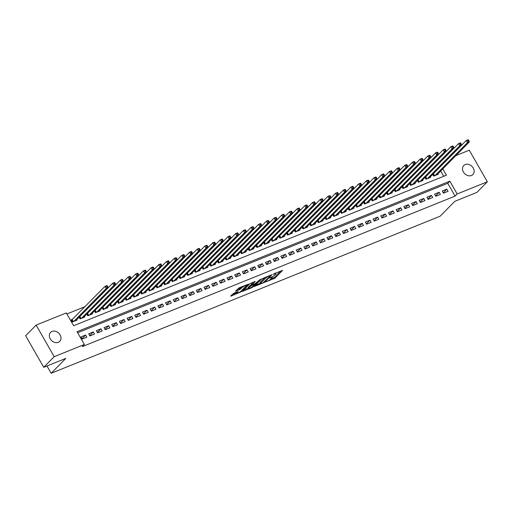 <?xml version="1.0" encoding="UTF-8"?>
<svg xmlns="http://www.w3.org/2000/svg" width="513" height="513" viewBox="0 0 513 513"><rect width="100%" height="100%" fill="white"/><g stroke="black" fill="none" stroke-linecap="round" stroke-linejoin="round"><path stroke-width="0.77" d="M265.631 281.97L275.051 278.091L282.56 270.389L274.096 273.698L273.211 274.333L274.558 273.865A3.149 0.616 150.2 0 1 275.975 273.641A3.149 0.616 150.2 0 1 275.661 274.231L275.039 274.853A3.149 0.616 150.2 0 1 271.313 277.167L269.46 278.091L270.736 277.751A3.149 0.616 150.2 0 1 272.153 277.52A3.149 0.616 150.2 0 1 271.832 278.11L271.217 278.739A3.149 0.616 150.2 0 1 267.485 281.047L265.631 281.97M52.031 331.398A6.419 5.156 -135.4 0 1 59.489 333.989A6.419 5.156 -135.4 0 1 59.732 341.363A6.419 5.156 -135.4 0 1 58.283 342.318A6.419 5.156 -135.4 0 1 50.832 339.728A6.419 5.156 -135.4 0 1 50.588 332.353A6.419 5.156 -135.4 0 1 52.031 331.398M465.188 164.577A6.419 5.156 -135.4 0 1 472.646 167.167A6.419 5.156 -135.4 0 1 472.89 174.535A6.419 5.156 -135.4 0 1 471.447 175.491A6.419 5.156 -135.4 0 1 463.989 172.9A6.419 5.156 -135.4 0 1 463.746 165.532A6.419 5.156 -135.4 0 1 465.188 164.577M233.896 293.192L230.651 296.02L230.997 296.136L241.065 291.82L248.568 284.119L239.218 287.78L235.448 291.237L239.699 289.627L242.11 287.639A2.636 0.513 150.2 0 1 244.573 286.004A2.636 0.513 150.2 0 1 246.413 285.517A2.636 0.513 150.2 0 1 246.144 286.01L241.27 290.961A2.636 0.513 150.2 0 1 238.814 292.596A2.636 0.513 150.2 0 1 236.968 293.083A2.636 0.513 150.2 0 1 237.237 292.59L238.147 291.583L237.705 291.653L233.896 293.192M455.807 155.651L469.273 150.213L487.35 181.782L476.872 192.42L454.775 201.34L440.109 216.23L51.159 373.278L65.824 358.388L43.727 367.314L54.205 356.676L36.128 325.107L66.299 312.93L73.628 325.723L446.432 175.196L442.802 168.86M487.35 181.782L457.179 193.965L449.85 181.166L77.046 331.699L84.376 344.492L54.205 356.676M84.376 344.492L82.279 346.621L455.082 196.094L457.179 193.965M254.115 286.549L264.528 282.342L272.031 274.641L261.521 279.034L254.115 286.549M251.633 287.806L242.283 291.467L249.786 283.766L255.205 281.438L252.005 284.856L254.974 283.76L260.392 279.309L252.794 287.081L251.633 287.806L251.396 287.389M72.545 319.298L71.204 319.843L72.423 321.978L77.033 320.112L76.738 319.593M443.469 193.164L448.086 191.304L446.861 189.169L442.251 191.035L443.469 193.164M435.787 196.267L440.398 194.408L439.173 192.272L434.562 194.138L435.787 196.267M428.099 199.371L432.709 197.511L431.491 195.376L426.874 197.242L428.099 199.371M420.41 202.475L425.02 200.615L423.802 198.48L419.192 200.346L420.41 202.475M412.721 205.578L417.338 203.719L416.114 201.583L411.503 203.449L412.721 205.578M405.039 208.682L409.65 206.822L408.425 204.687L403.814 206.553L405.039 208.682M397.351 211.786L401.961 209.926L400.743 207.791L396.132 209.657L397.351 211.786M389.662 214.889L394.279 213.03L393.054 210.894L388.444 212.76L389.662 214.889M381.98 217.993L386.59 216.133L385.366 213.998L380.755 215.864L381.98 217.993M374.291 221.097L378.902 219.237L377.683 217.102L373.066 218.968L374.291 221.097M366.603 224.2L371.213 222.341L369.995 220.205L365.384 222.071L366.603 224.2M358.92 227.304L363.531 225.444L362.306 223.309L357.696 225.175L358.92 227.304M351.232 230.408L355.842 228.548L354.624 226.413L350.007 228.279L351.232 230.408M343.543 233.511L348.154 231.652L346.935 229.516L342.325 231.382L343.543 233.511M335.855 236.615L340.472 234.755L339.247 232.62L334.636 234.486L335.855 236.615M328.173 239.718L332.783 237.859L331.558 235.724L326.948 237.59L328.173 239.718M320.484 242.822L325.095 240.963L323.876 238.827L319.259 240.693L320.484 242.822M312.795 245.926L317.412 244.066L316.188 241.931L311.577 243.797L312.795 245.926M305.113 249.029L309.724 247.17L308.499 245.034L303.888 246.9L305.113 249.029M297.425 252.133L302.035 250.273L300.817 248.138L296.2 250.004L297.425 252.133M289.736 255.237L294.347 253.377L293.128 251.242L288.518 253.108L289.736 255.237M282.047 258.34L286.664 256.481L285.44 254.345L280.829 256.211L282.047 258.34M274.365 261.444L278.976 259.584L277.751 257.449L273.14 259.315L274.365 261.444M266.677 264.548L271.287 262.688L270.069 260.553L265.458 262.419L266.677 264.548M258.988 267.651L263.605 265.792L262.38 263.656L257.77 265.522L258.988 267.651M251.306 270.755L255.916 268.895L254.692 266.76L250.081 268.626L251.306 270.755M243.617 273.859L248.228 271.999L247.009 269.864L242.392 271.73L243.617 273.859M235.929 276.962L240.539 275.103L239.321 272.967L234.71 274.833L235.929 276.962M228.247 280.066L232.857 278.206L231.632 276.071L227.022 277.937L228.247 280.066M220.558 283.17L225.169 281.31L223.95 279.175L219.333 281.041L220.558 283.17M212.869 286.273L217.48 284.414L216.262 282.278L211.651 284.144L212.869 286.273M205.181 289.377L209.798 287.517L208.573 285.382L203.962 287.248L205.181 289.377M197.499 292.481L202.109 290.621L200.884 288.486L196.274 290.352L197.499 292.481M189.81 295.584L194.421 293.725L193.202 291.589L188.585 293.455L189.81 295.584M182.121 298.688L186.732 296.828L185.514 294.693L180.903 296.559L182.121 298.688M174.439 301.791L179.05 299.932L177.825 297.796L173.214 299.663L174.439 301.791M166.751 304.895L171.361 303.036L170.143 300.9L165.526 302.766L166.751 304.895M159.062 307.999L163.673 306.139L162.454 304.004L157.844 305.87L159.062 307.999M151.373 311.102L155.99 309.243L154.766 307.107L150.155 308.973L151.373 311.102M143.691 314.206L148.302 312.346L147.077 310.211L142.467 312.077L143.691 314.206M136.003 317.31L140.613 315.45L139.395 313.315L134.784 315.181L136.003 317.31M128.314 320.42L132.931 318.554L131.706 316.418L127.096 318.284L128.314 320.42M120.632 323.523L125.243 321.657L124.018 319.522L119.407 321.388L120.632 323.523M112.943 326.627L117.554 324.761L116.336 322.632L111.719 324.492L112.943 326.627M105.255 329.731L109.865 327.865L108.647 325.736L104.036 327.595L105.255 329.731M97.573 332.834L102.183 330.968L100.958 328.839L96.348 330.699L97.573 332.834M89.884 335.938L94.495 334.072L93.276 331.943L88.659 333.803L89.884 335.938M455.082 196.094L447.753 183.295L77.643 332.738M85.588 335.047L80.977 336.906L82.195 339.042L86.806 337.176L85.588 335.047L81.997 338.689M85.004 306.659L66.895 313.969M443.739 176.28L440.705 170.983M438.012 173.721L438.314 174.24L433.697 176.1L432.722 174.394M430.324 176.825L430.625 177.344L426.014 179.204L425.033 177.498M422.641 179.928L422.936 180.448L418.326 182.307L417.345 180.602M414.953 183.032L415.248 183.551L410.637 185.411L409.663 183.705M407.264 186.136L407.566 186.655L402.955 188.515L401.974 186.809M399.582 189.239L399.877 189.759L395.266 191.618L394.285 189.913M391.894 192.343L392.189 192.862L387.578 194.722L386.603 193.016M384.205 195.447L384.506 195.966L379.889 197.826L378.915 196.12M376.523 198.55L376.818 199.07L372.207 200.929L371.226 199.224M368.834 201.654L369.129 202.173L364.519 204.033L363.537 202.327M361.146 204.758L361.447 205.277L356.83 207.137L355.855 205.431M353.457 207.861L353.758 208.381L349.148 210.24L348.167 208.534M345.775 210.965L346.07 211.484L341.459 213.344L340.478 211.638M338.086 214.068L338.381 214.588L333.771 216.448L332.796 214.742M330.398 217.172L330.699 217.692L326.082 219.551L325.107 217.845M322.715 220.276L323.01 220.795L318.4 222.655L317.419 220.949M315.027 223.379L315.322 223.899L310.711 225.758L309.73 224.053M307.338 226.483L307.64 227.002L303.023 228.862L302.048 227.156M299.65 229.587L299.951 230.106L295.341 231.966L294.359 230.26M291.968 232.69L292.263 233.21L287.652 235.069L286.671 233.364M284.279 235.794L284.574 236.313L279.963 238.173L278.989 236.467M276.59 238.898L276.892 239.417L272.281 241.277L271.3 239.571M268.908 242.001L269.203 242.521L264.593 244.38L263.611 242.675M261.22 245.105L261.515 245.624L256.904 247.484L255.929 245.778M253.531 248.209L253.832 248.728L249.215 250.588L248.241 248.882M245.849 251.312L246.144 251.832L241.533 253.691L240.552 251.986M238.16 254.416L238.455 254.935L233.845 256.801L232.864 255.089M230.472 257.52L230.773 258.039L226.156 259.905L225.181 258.193M222.783 260.623L223.084 261.143L218.474 263.009L217.493 261.297M215.101 263.727L215.396 264.246L210.785 266.112L209.804 264.4M207.412 266.831L207.707 267.35L203.097 269.216L202.122 267.504M199.724 269.934L200.025 270.454L195.408 272.32L194.433 270.608M192.042 273.038L192.337 273.557L187.726 275.423L186.745 273.711M184.353 276.141L184.648 276.661L180.037 278.527L179.056 276.815M176.664 279.245L176.966 279.765L172.349 281.631L171.374 279.918M168.976 282.349L169.277 282.868L164.667 284.734L163.685 283.022M161.294 285.452L161.589 285.972L156.978 287.838L155.997 286.126M153.605 288.556L153.9 289.075L149.289 290.942L148.315 289.229M145.916 291.66L146.218 292.179L141.607 294.045L140.626 292.333M138.234 294.763L138.529 295.283L133.919 297.149L132.938 295.437M130.546 297.867L130.841 298.386L126.23 300.252L125.255 298.54M122.857 300.971L123.158 301.49L118.541 303.356L117.567 301.644M115.168 304.074L115.47 304.594L110.859 306.46L109.878 304.748M107.486 307.178L107.781 307.697L103.171 309.563L102.19 307.851M99.798 310.282L100.099 310.801L95.482 312.667L94.507 310.955M92.109 313.385L92.411 313.905L87.8 315.771L86.819 314.059M84.427 316.489L84.722 317.008L80.111 318.874L79.13 317.162M46.991 365.993L51.159 373.278M43.727 367.314L25.65 335.746L36.128 325.107M447.753 183.295L449.85 181.166M446.861 189.169L443.27 192.817M439.173 192.272L435.582 195.921M431.491 195.376L427.9 199.025M423.802 198.48L420.211 202.128M416.114 201.583L412.523 205.232M408.425 204.687L404.84 208.336M400.743 207.791L397.152 211.439M393.054 210.894L389.463 214.543M385.366 213.998L381.775 217.647M377.683 217.102L374.092 220.75M369.995 220.205L366.404 223.854M362.306 223.309L358.715 226.958M354.624 226.413L351.033 230.061M346.935 229.516L343.344 233.165M339.247 232.62L335.656 236.269M331.558 235.724L327.967 239.372M323.876 238.827L320.285 242.476M316.188 241.931L312.597 245.58M308.499 245.034L304.908 248.683M300.817 248.138L297.226 251.787M293.128 251.242L289.537 254.89M285.44 254.345L281.849 257.994M277.751 257.449L274.166 261.098M270.069 260.553L266.478 264.201M262.38 263.656L258.789 267.305M254.692 266.76L251.101 270.409M247.009 269.864L243.419 273.512M239.321 272.967L235.73 276.616M231.632 276.071L228.041 279.72M223.95 279.175L220.359 282.823M216.262 282.278L212.671 285.927M208.573 285.382L204.982 289.031M200.884 288.486L197.293 292.134M193.202 291.589L189.611 295.238M185.514 294.693L181.923 298.342M177.825 297.796L174.234 301.445M170.143 300.9L166.552 304.549M162.454 304.004L158.863 307.653M154.766 307.107L151.175 310.756M147.077 310.211L143.493 313.86M139.395 313.315L135.804 316.963M131.706 316.418L128.115 320.067M124.018 319.522L120.427 323.171M116.336 322.632L112.745 326.274M108.647 325.736L105.056 329.378M100.958 328.839L97.367 332.482M93.276 331.943L89.685 335.585M271.018 278.925L274.564 277.238L280.662 271.05M255.423 285.222L260.431 283.195M263.111 282.817L270.422 275.712L269.088 276.077A3.149 0.616 150.2 0 0 265.356 278.386L260.918 282.894A3.149 0.616 150.2 0 0 260.598 283.484A3.149 0.616 150.2 0 0 262.015 283.259L263.111 282.817M265.067 277.347A3.149 0.616 150.2 0 0 264.868 277.533L265.356 278.386M260.598 283.484L260.11 282.631A3.149 0.616 150.2 0 1 260.431 282.041L264.868 277.533M248.536 287.998L243.688 289.96M253.313 282.092L251.517 283.997L252.005 284.856M248.991 287.831A2.636 0.513 150.2 0 0 248.722 288.325A2.636 0.513 150.2 0 0 250.562 287.838A2.636 0.513 150.2 0 0 253.024 286.203L254.743 284.459L254.397 284.343L250.703 286.087L248.991 287.831L248.497 286.979A2.636 0.513 150.2 0 0 248.234 287.472L248.722 288.325M248.497 286.979L251.729 284.375M236.467 292.154A2.636 0.513 150.2 0 0 236.48 292.23L236.968 293.083M236.852 289.723L239.212 288.774L241.578 286.831M246.24 285.215L246.67 284.773M231.959 294.693L236.775 292.75M436.967 174.786L469.401 141.857L467.478 142.633L466.259 140.498L432.818 174.292M467.747 140.35L466.259 140.498L468.177 139.722L468.51 140.043L467.747 140.35L468.234 141.203L469.004 140.895L468.51 140.043M468.234 141.203L467.478 142.633L435.043 175.561M469.004 140.895L469.401 141.857M429.278 177.889L461.713 144.961L459.789 145.737L458.571 143.602L425.136 177.395M460.058 143.454L458.571 143.602L460.494 142.826L460.828 143.146L460.058 143.454L460.546 144.307L461.315 143.999L460.828 143.146M460.546 144.307L459.789 145.737L427.355 178.665M461.315 143.999L461.713 144.961M421.59 180.993L454.024 148.065L452.107 148.841L450.882 146.705L417.447 180.499M452.37 146.558L450.882 146.705L452.806 145.929L453.139 146.25L452.37 146.558L452.857 147.411L453.627 147.103L453.139 146.25M452.857 147.411L452.107 148.841L419.672 181.769M453.627 147.103L454.024 148.065M413.908 184.096L446.342 151.168L444.418 151.944L443.194 149.809L409.759 183.603M444.681 149.661L443.194 149.809L445.117 149.033L445.451 149.354L444.681 149.661L445.175 150.514L445.944 150.206L445.451 149.354M445.175 150.514L444.418 151.944L411.984 184.872M445.944 150.206L446.342 151.168M406.219 187.2L438.653 154.272L436.73 155.048L435.511 152.912L402.077 186.706M436.999 152.765L435.511 152.912L437.429 152.137L437.769 152.457L436.999 152.765L437.486 153.618L438.256 153.31L437.769 152.457M437.486 153.618L436.73 155.048L404.295 187.976M438.256 153.31L438.653 154.272M398.53 190.304L430.965 157.376L429.048 158.151L427.823 156.016L394.388 189.81M429.31 155.869L427.823 156.016L429.747 155.24L430.08 155.561L429.31 155.869L429.798 156.721L430.567 156.414L430.08 155.561M429.798 156.721L429.048 158.151L396.613 191.08M430.567 156.414L430.965 157.376M390.848 193.407L423.283 160.479L421.359 161.255L420.134 159.12L386.699 192.914M421.622 158.972L420.134 159.12L422.058 158.344L422.391 158.664L421.622 158.972L422.116 159.825L422.879 159.517L422.391 158.664M422.116 159.825L421.359 161.255L388.925 194.183M422.879 159.517L423.283 160.479M383.16 196.511L415.594 163.583L413.67 164.359L412.452 162.223L379.011 196.017M413.94 162.076L412.452 162.223L414.369 161.448L414.709 161.768L413.94 162.076L414.427 162.929L415.197 162.621L414.709 161.768M414.427 162.929L413.67 164.359L381.236 197.287M415.197 162.621L415.594 163.583M375.471 199.615L407.906 166.687L405.982 167.462L404.763 165.327L371.329 199.121M406.251 165.18L404.763 165.327L406.687 164.551L407.021 164.872L406.251 165.18L406.738 166.032L407.508 165.725L407.021 164.872M406.738 166.032L405.982 167.462L373.554 200.391M407.508 165.725L407.906 166.687M367.783 202.718L400.217 169.79L398.3 170.566L397.075 168.431L363.64 202.225M398.563 168.283L397.075 168.431L398.999 167.655L399.332 167.975L398.563 168.283L399.05 169.136L399.819 168.828L399.332 167.975M399.05 169.136L398.3 170.566L365.865 203.494M399.819 168.828L400.217 169.79M360.1 205.822L392.535 172.894L390.611 173.67L389.393 171.534L355.951 205.328M390.88 171.387L389.393 171.534L391.31 170.758L391.643 171.079L390.88 171.387L391.368 172.24L392.137 171.932L391.643 171.079M391.368 172.24L390.611 173.67L358.177 206.598M392.137 171.932L392.535 172.894M352.412 208.926L384.846 175.997L382.922 176.773L381.704 174.638L348.269 208.432M383.192 174.491L381.704 174.638L383.621 173.862L383.961 174.183L383.192 174.491L383.679 175.343L384.449 175.036L383.961 174.183M383.679 175.343L382.922 176.773L350.488 209.702M384.449 175.036L384.846 175.997M344.723 212.029L377.158 179.101L375.24 179.877L374.015 177.742L340.581 211.536M375.503 177.594L374.015 177.742L375.939 176.966L376.273 177.286L375.503 177.594L375.991 178.447L376.76 178.139L376.273 177.286M375.991 178.447L375.24 179.877L342.806 212.805M376.76 178.139L377.158 179.101M337.041 215.133L369.475 182.205L367.552 182.981L366.327 180.845L332.892 214.639M367.815 180.698L366.327 180.845L368.251 180.069L368.584 180.39L367.815 180.698L368.308 181.551L369.071 181.243L368.584 180.39M368.308 181.551L367.552 182.981L335.117 215.909M369.071 181.243L369.475 182.205M329.352 218.237L361.787 185.308L359.863 186.084L358.645 183.949L325.204 217.743M360.132 183.801L358.645 183.949L360.562 183.173L360.902 183.494L360.132 183.801L360.62 184.654L361.389 184.347L360.902 183.494M360.62 184.654L359.863 186.084L327.429 219.013M361.389 184.347L361.787 185.308M321.664 221.34L354.098 188.412L352.175 189.188L350.956 187.053L317.521 220.846M352.444 186.905L350.956 187.053L352.88 186.277L353.213 186.597L352.444 186.905L352.931 187.758L353.701 187.45L353.213 186.597M352.931 187.758L352.175 189.188L319.746 222.116M353.701 187.45L354.098 188.412M313.982 224.444L346.41 191.516L344.492 192.292L343.268 190.156L309.833 223.95M344.755 190.009L343.268 190.156L345.191 189.38L345.525 189.701L344.755 190.009L345.243 190.862L346.012 190.554L345.525 189.701M345.243 190.862L344.492 192.292L312.058 225.22M346.012 190.554L346.41 191.516M306.293 227.548L338.727 194.619L336.804 195.395L335.585 193.26L302.144 227.054M337.073 193.112L335.585 193.26L337.503 192.484L337.836 192.805L337.073 193.112L337.56 193.965L338.33 193.657L337.836 192.805M337.56 193.965L336.804 195.395L304.369 228.323M338.33 193.657L338.727 194.619M298.604 230.651L331.039 197.723L329.115 198.499L327.897 196.364L294.462 230.157M329.384 196.216L327.897 196.364L329.821 195.588L330.154 195.908L329.384 196.216L329.872 197.069L330.641 196.761L330.154 195.908M329.872 197.069L329.115 198.499L296.681 231.427M330.641 196.761L331.039 197.723M290.916 233.755L323.35 200.827L321.433 201.603L320.208 199.467L286.773 233.261M321.696 199.32L320.208 199.467L322.132 198.691L322.465 199.012L321.696 199.32L322.183 200.173L322.953 199.865L322.465 199.012M322.183 200.173L321.433 201.603L288.999 234.531M322.953 199.865L323.35 200.827M283.234 236.859L315.668 203.93L313.744 204.706L312.52 202.571L279.085 236.365M314.007 202.423L312.52 202.571L314.443 201.795L314.777 202.116L314.007 202.423L314.501 203.276L315.271 202.968L314.777 202.116M314.501 203.276L313.744 204.706L281.31 237.634M315.271 202.968L315.668 203.93M275.545 239.962L307.98 207.034L306.056 207.81L304.837 205.675L271.403 239.468M306.325 205.527L304.837 205.675L306.755 204.899L307.095 205.219L306.325 205.527L306.812 206.38L307.582 206.072L307.095 205.219M306.812 206.38L306.056 207.81L273.621 240.738M307.582 206.072L307.98 207.034M267.857 243.066L300.291 210.138L298.374 210.914L297.149 208.778L263.714 242.572M298.637 208.631L297.149 208.778L299.073 208.002L299.406 208.323L298.637 208.631L299.124 209.484L299.893 209.176L299.406 208.323M299.124 209.484L298.374 210.914L265.939 243.842M299.893 209.176L300.291 210.138M260.174 246.169L292.609 213.241L290.685 214.017L289.46 211.882L256.025 245.676M290.948 211.734L289.46 211.882L291.384 211.106L291.717 211.427L290.948 211.734L291.442 212.587L292.205 212.279L291.717 211.427M291.442 212.587L290.685 214.017L258.251 246.945M292.205 212.279L292.609 213.241M252.486 249.273L284.92 216.345L282.996 217.121L281.778 214.985L248.337 248.779M283.266 214.838L281.778 214.985L283.695 214.21L284.035 214.53L283.266 214.838L283.753 215.691L284.523 215.383L284.035 214.53M283.753 215.691L282.996 217.121L250.562 250.049M284.523 215.383L284.92 216.345M244.797 252.377L277.232 219.449L275.308 220.224L274.089 218.089L240.655 251.883M275.577 217.942L274.089 218.089L276.013 217.313L276.347 217.634L275.577 217.942L276.065 218.794L276.834 218.487L276.347 217.634M276.065 218.794L275.308 220.224L242.88 253.153M276.834 218.487L277.232 219.449M237.109 255.48L269.543 222.552L267.626 223.328L266.401 221.193L232.966 254.987M267.889 221.045L266.401 221.193L268.325 220.417L268.658 220.737L267.889 221.045L268.376 221.898L269.145 221.59L268.658 220.737M268.376 221.898L267.626 223.328L235.191 256.256M269.145 221.59L269.543 222.552M229.426 258.584L261.861 225.656L259.937 226.432L258.719 224.296L225.278 258.09M260.206 224.149L258.719 224.296L260.636 223.521L260.97 223.841L260.206 224.149L260.694 225.002L261.463 224.694L260.97 223.841M260.694 225.002L259.937 226.432L227.503 259.36M261.463 224.694L261.861 225.656M221.738 261.688L254.172 228.76L252.249 229.535L251.03 227.4L217.595 261.194M252.518 227.253L251.03 227.4L252.947 226.624L253.287 226.945L252.518 227.253L253.005 228.105L253.775 227.798L253.287 226.945M253.005 228.105L252.249 229.535L219.814 262.464M253.775 227.798L254.172 228.76M214.049 264.791L246.484 231.863L244.566 232.639L243.342 230.504L209.907 264.298M244.829 230.356L243.342 230.504L245.265 229.728L245.599 230.048L244.829 230.356L245.317 231.209L246.086 230.901L245.599 230.048M245.317 231.209L244.566 232.639L212.132 265.567M246.086 230.901L246.484 231.863M206.367 267.895L238.801 234.967L236.878 235.743L235.653 233.607L202.218 267.401M237.141 233.46L235.653 233.607L237.577 232.831L237.91 233.152L237.141 233.46L237.634 234.313L238.398 234.005L237.91 233.152M237.634 234.313L236.878 235.743L204.443 268.671M238.398 234.005L238.801 234.967M198.678 270.999L231.113 238.07L229.189 238.846L227.971 236.711L194.53 270.505M229.458 236.564L227.971 236.711L229.888 235.935L230.228 236.256L229.458 236.564L229.946 237.416L230.715 237.109L230.228 236.256M229.946 237.416L229.189 238.846L196.755 271.775M230.715 237.109L231.113 238.07M190.99 274.102L223.424 241.174L221.501 241.95L220.282 239.815L186.847 273.609M221.77 239.667L220.282 239.815L222.206 239.039L222.539 239.359L221.77 239.667L222.257 240.52L223.027 240.212L222.539 239.359M222.257 240.52L221.501 241.95L189.073 274.878M223.027 240.212L223.424 241.174M183.308 277.206L215.736 244.278L213.818 245.054L212.594 242.918L179.159 276.712M214.081 242.771L212.594 242.918L214.517 242.142L214.851 242.463L214.081 242.771L214.569 243.624L215.338 243.316L214.851 242.463M214.569 243.624L213.818 245.054L181.384 277.982M215.338 243.316L215.736 244.278M175.619 280.31L208.054 247.381L206.13 248.157L204.911 246.022L171.47 279.816M206.399 245.874L204.911 246.022L206.829 245.246L207.162 245.567L206.399 245.874L206.886 246.727L207.656 246.42L207.162 245.567M206.886 246.727L206.13 248.157L173.695 281.086M207.656 246.42L208.054 247.381M167.931 283.413L200.365 250.485L198.441 251.261L197.223 249.126L163.788 282.919M198.711 248.978L197.223 249.126L199.147 248.35L199.48 248.67L198.711 248.978L199.198 249.831L199.967 249.523L199.48 248.67M199.198 249.831L198.441 251.261L166.007 284.189M199.967 249.523L200.365 250.485M160.242 286.517L192.676 253.589L190.759 254.365L189.534 252.229L156.099 286.023M191.022 252.082L189.534 252.229L191.458 251.453L191.791 251.774L191.022 252.082L191.509 252.935L192.279 252.627L191.791 251.774M191.509 252.935L190.759 254.365L158.325 287.293M192.279 252.627L192.676 253.589M152.56 289.621L184.994 256.692L183.07 257.468L181.846 255.333L148.411 289.127M183.333 255.185L181.846 255.333L183.769 254.557L184.103 254.878L183.333 255.185L183.827 256.038L184.597 255.731L184.103 254.878M183.827 256.038L183.07 257.468L150.636 290.396M184.597 255.731L184.994 256.692M144.871 292.724L177.306 259.796L175.382 260.572L174.163 258.437L140.722 292.23M175.651 258.289L174.163 258.437L176.081 257.661L176.421 257.981L175.651 258.289L176.139 259.142L176.908 258.834L176.421 257.981M176.139 259.142L175.382 260.572L142.947 293.5M176.908 258.834L177.306 259.796M137.183 295.828L169.617 262.9L167.7 263.676L166.475 261.54L133.04 295.334M167.963 261.393L166.475 261.54L168.399 260.764L168.732 261.085L167.963 261.393L168.45 262.246L169.219 261.938L168.732 261.085M168.45 262.246L167.7 263.676L135.265 296.604M169.219 261.938L169.617 262.9M129.5 298.932L161.928 266.003L160.011 266.779L158.786 264.644L125.352 298.438M160.274 264.496L158.786 264.644L160.71 263.868L161.044 264.189L160.274 264.496L160.768 265.356L161.531 265.041L161.044 264.189M160.768 265.356L160.011 266.779L127.577 299.707M161.531 265.041L161.928 266.003M121.812 302.035L154.246 269.107L152.323 269.883L151.104 267.748L117.663 301.541M152.592 267.6L151.104 267.748L153.021 266.972L153.355 267.292L152.592 267.6L153.079 268.459L153.849 268.145L153.355 267.292M153.079 268.459L152.323 269.883L119.888 302.811M153.849 268.145L154.246 269.107M114.123 305.139L146.558 272.211L144.634 272.987L143.416 270.851L109.981 304.645M144.903 270.704L143.416 270.851L145.339 270.075L145.673 270.396L144.903 270.704L145.391 271.563L146.16 271.249L145.673 270.396M145.391 271.563L144.634 272.987L112.2 305.915M146.16 271.249L146.558 272.211M106.435 308.242L138.869 275.314L136.952 276.09L135.727 273.955L102.292 307.749M137.215 273.807L135.727 273.955L137.651 273.179L137.984 273.5L137.215 273.807L137.702 274.667L138.472 274.352L137.984 273.5M137.702 274.667L136.952 276.09L104.517 309.018M138.472 274.352L138.869 275.314M98.752 311.346L131.187 278.418L129.263 279.194L128.045 277.058L94.604 310.852M129.532 276.911L128.045 277.058L129.962 276.283L130.296 276.603L129.532 276.911L130.02 277.77L130.789 277.456L130.296 276.603M130.02 277.77L129.263 279.194L96.829 312.122M130.789 277.456L131.187 278.418M91.064 314.45L123.498 281.522L121.575 282.297L120.356 280.162L86.921 313.956M121.844 280.015L120.356 280.162L122.274 279.386L122.613 279.707L121.844 280.015L122.331 280.874L123.101 280.56L122.613 279.707M122.331 280.874L121.575 282.297L89.14 315.226M123.101 280.56L123.498 281.522M83.375 317.553L115.81 284.625L113.892 285.401L112.668 283.266L79.233 317.06M114.155 283.125L112.668 283.266L114.591 282.49L114.925 282.81L114.155 283.125L114.643 283.978L115.412 283.663L114.925 282.81M114.643 283.978L113.892 285.401L81.458 318.329M115.412 283.663L115.81 284.625M75.693 320.657L108.128 287.729L106.204 288.505L104.979 286.369L71.435 320.247M106.467 286.228L104.979 286.369L106.903 285.594L107.236 285.914L106.467 286.228L106.961 287.081L107.724 286.767L107.236 285.914M106.961 287.081L106.204 288.505L73.769 321.433M107.724 286.767L108.128 287.729M274.564 277.238L275.051 278.091M273.397 277.963L273.891 278.815M264.298 281.932L264.528 282.342M260.431 282.041L260.918 282.894M251.614 283.817L252.107 284.67M252.537 286.626L252.794 287.081M251.383 284.51L251.87 285.369M250.216 285.234L250.703 286.087M236.891 291.98L237.237 292.59M241.636 286.812L242.11 287.639M240.379 288.049L240.866 288.902M239.212 288.774L239.699 289.627M240.809 291.365L241.065 291.82M239.667 292.134L239.898 292.538M433.485 173.766L434.614 175.735M433.273 173.945L434.357 175.837M425.803 176.87L426.925 178.838M425.591 177.049L426.669 178.941M418.114 179.973L419.243 181.942M417.903 180.153L418.986 182.044M410.426 183.077L411.554 185.046M410.214 183.256L411.298 185.148M402.743 186.181L403.866 188.149M402.532 186.36L403.609 188.252M395.055 189.284L396.177 191.253M394.843 189.464L395.921 191.355M387.366 192.388L388.495 194.356M387.155 192.567L388.238 194.459M379.678 195.491L380.806 197.46M379.466 195.671L380.55 197.563M371.996 198.595L373.118 200.564M371.784 198.775L372.861 200.666M364.307 201.699L365.436 203.667M364.095 201.878L365.179 203.77M356.618 204.802L357.747 206.771M356.407 204.982L357.49 206.874M348.936 207.906L350.058 209.875M348.725 208.086L349.802 209.977M341.248 211.01L342.376 212.978M341.036 211.189L342.12 213.081M333.559 214.113L334.688 216.082M333.347 214.293L334.431 216.185M325.877 217.217L326.999 219.186M325.659 217.397L326.743 219.288M318.188 220.321L319.31 222.289M317.977 220.5L319.054 222.392M310.5 223.424L311.628 225.393M310.288 223.604L311.372 225.496M302.811 226.528L303.94 228.497M302.599 226.708L303.683 228.599M295.129 229.632L296.251 231.6M294.917 229.811L295.995 231.703M287.44 232.735L288.569 234.704M287.229 232.915L288.312 234.807M279.752 235.839L280.88 237.808M279.54 236.018L280.624 237.91M272.07 238.943L273.192 240.911M271.858 239.122L272.935 241.014M264.381 242.046L265.503 244.015M264.169 242.232L265.247 244.117M256.692 245.15L257.821 247.119M256.481 245.336L257.564 247.221M249.004 248.254L250.132 250.222M248.792 248.439L249.876 250.325M241.322 251.357L242.444 253.326M241.11 251.543L242.187 253.428M233.633 254.461L234.762 256.429M233.421 254.647L234.505 256.532M225.944 257.564L227.073 259.533M225.733 257.75L226.817 259.636M218.262 260.668L219.384 262.637M218.051 260.854L219.128 262.739M210.574 263.772L211.702 265.74M210.362 263.958L211.446 265.843M202.885 266.875L204.014 268.844M202.673 267.061L203.757 268.947M195.203 269.979L196.325 271.948M194.985 270.165L196.069 272.05M187.514 273.083L188.637 275.051M187.303 273.269L188.38 275.154M179.826 276.186L180.954 278.155M179.614 276.372L180.698 278.258M172.137 279.29L173.266 281.259M171.926 279.476L173.009 281.361M164.455 282.394L165.577 284.362M164.243 282.58L165.321 284.465M156.766 285.497L157.895 287.466M156.555 285.683L157.638 287.569M149.078 288.601L150.206 290.57M148.866 288.787L149.95 290.672M141.396 291.705L142.518 293.673M141.178 291.891L142.261 293.776M133.707 294.808L134.829 296.777M133.495 294.994L134.573 296.88M126.018 297.912L127.147 299.881M125.807 298.098L126.891 299.983M118.33 301.016L119.458 302.984M118.118 301.202L119.202 303.087M110.648 304.119L111.77 306.088M110.436 304.305L111.513 306.19M102.959 307.223L104.088 309.192M102.747 307.409L103.831 309.294M95.271 310.327L96.399 312.295M95.059 310.512L96.143 312.398M87.588 313.43L88.711 315.399M87.377 313.616L88.454 315.501M79.9 316.534L81.028 318.502M79.688 316.72L80.772 318.605M72.211 319.637L73.34 321.606M72 319.823L73.083 321.709M271.819 276.943L272.153 277.52M275.654 273.07L275.975 273.641M270.293 275.237L270.492 275.584M254.628 283.901L254.839 284.273M246.118 284.997L246.413 285.517"/></g></svg>
